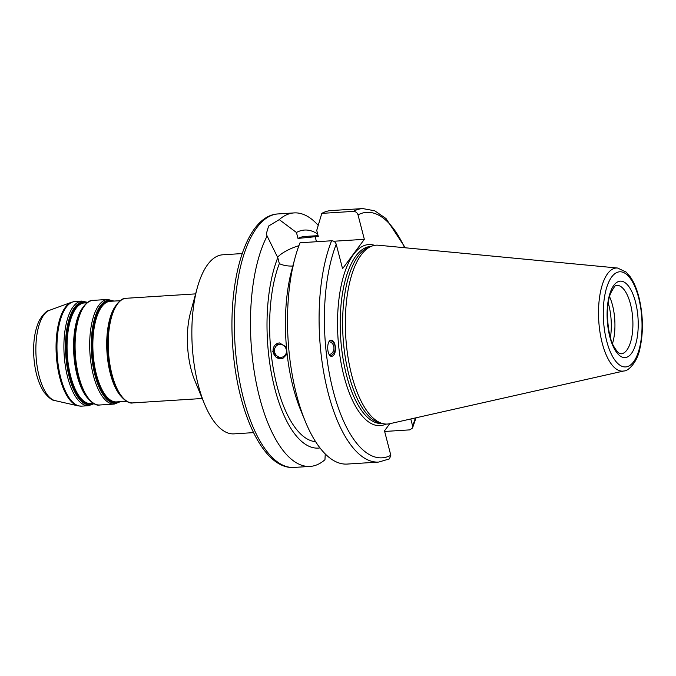 <?xml version="1.0" encoding="UTF-8"?>
<svg xmlns="http://www.w3.org/2000/svg" width="676" height="676" viewBox="0 0 676 676"><rect width="100%" height="100%" fill="white"/><g stroke="black" fill="none" stroke-linecap="round" stroke-linejoin="round"><path stroke-width="1.01" d="M253.525 432.623L234.006 433.865A89.705 36.115 -93.6 0 1 204.549 404.062L194.773 380.478A52.415 21.1 -93.6 0 1 190.48 312.709L197.206 288.077A89.705 36.115 -93.6 0 1 222.674 254.801L242.185 253.568M204.549 404.062A89.705 36.115 -93.6 0 1 197.206 288.077M274.49 351.233A6.532 5.957 72.9 0 1 278.537 344.608A6.532 5.957 72.9 0 1 286.151 349.103A6.532 5.957 72.9 0 1 282.382 357.097A6.532 5.957 72.9 0 1 274.49 351.233M329.077 341.659A6.532 5.569 -87.6 0 1 333.952 347.963A6.532 5.569 -87.6 0 1 329.246 354.587M273.096 351.317A8.061 7.343 -107.1 0 0 282.669 358.61L276.23 357.435L272.774 351.419L277.912 343.205A8.061 7.343 -107.1 0 0 273.096 351.317M277.912 343.205L279.45 342.926L286.43 347.025M287.139 354.063L282.636 358.618M330.353 355.838A8.061 6.87 92.4 0 0 335.203 347.075A8.061 6.87 92.4 0 0 330.403 340.417M335.414 347.084C335.634 352.669 334.392 355.762 331.688 356.362C326.609 356.531 326.288 339.597 331.384 340.205C333.488 340.611 334.831 342.909 335.414 347.084M325.486 454.171L325.173 454.711M319.985 447.909A109.242 43.982 -93.6 0 1 273.011 381.112A109.242 43.982 -93.6 0 1 277.794 257.674L267.113 236.017A127.004 51.131 -93.6 0 0 255.596 379.506A127.004 51.131 -93.6 0 0 310.132 466.415A127.004 51.131 -93.6 0 0 324.962 459.705L325.249 453.926M410.797 418.976L412.597 425.914L412.495 428.035L409.867 429.868L384.652 431.465M267.113 236.017L266.26 233.947L268.642 226.021L279.256 219.624L296.451 232.493L297.989 238.417L318.286 236.414L316.731 230.406L321.801 213.379L353.362 211.377C355.694 211.487 357.241 212.644 358.01 214.858L364.339 239.321L342.563 268.71L336.234 244.256C335.465 242.042 333.919 240.876 331.595 240.774A127.004 51.131 -93.6 0 0 325.595 382.033A127.004 51.131 -93.6 0 0 378.754 462.063L389.452 458.877L390.821 455.311L384.492 430.849L389.79 423.708M279.256 219.624A127.004 51.131 -93.6 0 1 294.085 212.915A127.004 51.131 -93.6 0 1 318.219 225.37M315.608 441.665A102.811 41.397 -93.6 0 1 274.49 374.952A102.811 41.397 -93.6 0 1 279.332 263.606L277.794 257.674M293.384 266.006C288.001 266.31 283.32 265.507 279.332 263.606M378.754 462.063L347.194 464.066A127.004 51.131 -93.6 0 1 305.256 421.317L300.676 410.155A109.242 43.982 -93.6 0 1 291.795 269.91L294.93 258.266A127.004 51.131 -93.6 0 1 300.034 242.768L331.595 240.774M305.256 421.317A127.004 51.131 -93.6 0 1 294.93 258.266M298.919 245.675A32.456 12.793 -14.5 0 0 277.532 257.226M364.339 239.321L333.767 241.256M296.451 232.493A109.242 43.982 -93.6 0 1 317.661 234.006M608.256 303.017A35.482 14.289 -93.6 0 1 610.436 337.4M609.566 296.696A34.273 13.799 -93.6 0 1 612.524 343.509M624.1 370.93L389.739 423.717A89.604 36.081 -93.6 0 1 383.157 423.691A89.604 36.081 -93.6 0 1 345.774 336.901A89.604 36.081 -93.6 0 1 371.918 246.081A89.604 36.081 -93.6 0 1 378.442 245.227L617.585 268.034L626.069 272.056L630.184 276.729C633.826 281.943 636.724 288.703 638.871 297.009C643.222 315.1 643.535 332.44 639.817 349.002C637.172 362.598 627.852 371.361 624.1 370.93A51.655 20.795 -93.6 0 1 598.759 320.88A51.655 20.795 -93.6 0 1 617.585 268.034M383.157 423.691L380.056 422.99A88.7 35.71 -93.6 0 1 343.045 337.07A88.7 35.71 -93.6 0 1 368.927 247.171L371.918 246.081M321.801 213.379A127.004 51.131 -93.6 0 1 331.147 210.566L362.708 208.571A127.004 51.131 -93.6 0 0 353.362 211.377M297.989 238.417A102.811 41.397 -93.6 0 1 304.935 236.465L318.083 235.637M86.291 302.831A50.801 20.457 86.4 0 0 66.502 354.579A50.801 20.457 86.4 0 0 92.663 403.42M93.389 403.378L90.736 403.547A50.396 20.288 -93.6 0 1 67.296 354.528A50.396 20.288 -93.6 0 1 84.365 302.949L87.027 302.78M82.016 308.628A50.396 20.288 86.4 0 0 73.819 354.114A50.396 20.288 86.4 0 0 87.686 398.206M93.736 403.572A51.604 20.779 -93.6 0 1 65.749 354.63A51.604 20.779 -93.6 0 1 87.339 302.544M81.34 386.875A50.801 20.457 -93.6 0 1 81.23 386.621A50.801 20.457 -93.6 0 1 77.072 320.939A50.801 20.457 -93.6 0 1 77.148 320.669M77.216 320.407A51.604 20.779 86.4 0 0 81.441 387.128C85.075 397.649 94.598 406.589 99.718 404.992A52.415 21.1 -93.6 0 1 75.34 354.021A52.415 21.1 -93.6 0 1 93.094 300.381C87.821 299.443 79.489 309.515 77.216 320.407L77.072 320.939M112.081 301.192A50.801 20.457 86.4 0 0 92.282 352.948A50.801 20.457 86.4 0 0 118.444 401.789M126.539 401.274L116.517 401.907A50.396 20.288 -93.6 0 1 93.085 352.897A50.396 20.288 -93.6 0 1 110.146 301.319L120.176 300.685M115.165 306.532A50.396 20.288 86.4 0 0 106.96 352.019A50.396 20.288 86.4 0 0 120.835 396.102M119.914 401.696A51.604 20.779 -93.6 0 1 91.53 352.99A51.604 20.779 -93.6 0 1 113.551 301.099M114.489 384.771A50.801 20.457 -93.6 0 1 114.379 384.517A50.801 20.457 -93.6 0 1 110.222 318.835A50.801 20.457 -93.6 0 1 110.298 318.573M110.365 318.303A51.604 20.779 86.4 0 0 114.59 385.033C118.224 395.553 127.747 404.493 132.868 402.896A52.415 21.1 -93.6 0 1 108.49 351.917A52.415 21.1 -93.6 0 1 126.243 298.277C120.97 297.339 112.639 307.411 110.365 318.303L110.222 318.835M87.601 302.366L81.897 301.082A52.415 21.1 86.4 0 0 64.152 354.731A52.415 21.1 86.4 0 0 88.522 405.701L94.015 403.716M88.522 405.701L81.585 406.141A52.415 21.1 -93.6 0 1 57.206 355.17A52.415 21.1 -93.6 0 1 74.96 301.521L81.897 301.082M93.094 300.381L107.678 299.451A52.415 21.1 86.4 0 0 89.933 353.092A52.415 21.1 86.4 0 0 114.303 404.071L99.718 404.992M49.373 310.343C46.678 310.614 43.348 313.934 39.385 320.297C34.882 329.761 33.023 341.743 33.8 356.218C34.763 370.997 38.126 382.912 43.889 391.953C48.689 397.843 52.424 400.733 55.086 400.623A45.554 18.336 -93.6 0 1 36.081 356.505A45.554 18.336 -93.6 0 1 49.373 310.343L71.563 302.24A52.28 21.049 86.4 0 0 56.311 355.221A52.28 21.049 86.4 0 0 78.12 405.862L81.585 406.141M310.132 466.415L294.043 467.429A127.004 51.131 -93.6 0 1 234.986 343.915A127.004 51.131 -93.6 0 1 277.997 213.937L294.085 212.915M390.821 455.311A122.973 49.509 -93.6 0 1 333.167 390.77A122.973 49.509 -93.6 0 1 336.234 244.256M316.478 241.729L315.16 236.608M626.863 350.092A34.273 13.799 -93.6 0 1 621.143 353.801C619.512 353.168 618.971 354.765 614.104 346.889C607.817 337.29 604.716 307.039 610.732 293.063C617.399 280.793 615.785 287.292 616.816 285.399A34.273 13.799 -93.6 0 1 630.471 304.082A34.273 13.799 -93.6 0 1 626.863 350.092M635.508 302.028A38.304 15.421 -93.6 0 1 623.872 357.553A38.304 15.421 -93.6 0 1 608.611 298.53A38.304 15.421 -93.6 0 1 635.508 302.028M638.651 297.786A47.666 19.19 -93.6 0 1 624.168 366.891A47.666 19.19 -93.6 0 1 605.172 293.435A47.666 19.19 -93.6 0 1 638.651 297.786M382.185 423.472L381.864 423.489A88.7 35.71 -93.6 0 1 340.62 337.223A88.7 35.71 -93.6 0 1 370.651 246.444L370.98 246.427M385.945 424.063A90.719 36.521 -93.6 0 1 337.966 337.392A90.719 36.521 -93.6 0 1 374.631 245.363M358.01 214.858A122.973 49.509 -93.6 0 1 404.628 247.729M415.402 417.937A122.973 49.509 -93.6 0 1 412.597 425.914M81.23 386.621L81.441 387.128M114.379 384.517L114.59 385.033M107.678 299.451L114.007 301.074M114.303 404.071L120.379 401.671M195.626 293.883L126.243 298.277M202.242 398.502L132.868 402.896M55.086 400.623L78.12 405.862M71.563 302.24L74.96 301.521M412.495 428.043L416.061 417.785M405.296 247.788L385.996 218.517L374.715 210.794L362.708 208.571M294.043 467.429C263.175 469.82 237.132 412.064 232.713 346.036C227.804 278.639 246.427 215.416 277.997 213.937"/></g></svg>
